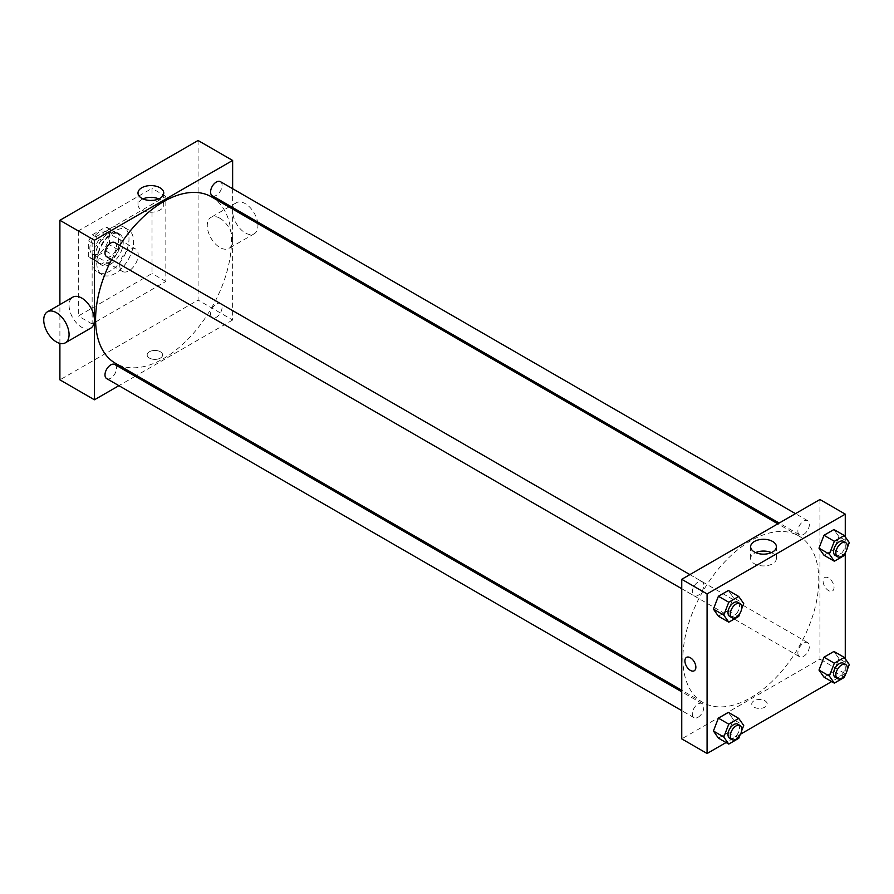 <?xml version="1.0" encoding="UTF-8"?>
<svg xmlns="http://www.w3.org/2000/svg" width="894" height="894" viewBox="0 0 894 894"><rect width="100%" height="100%" fill="white"/><g stroke="black" fill="none" stroke-linecap="round" stroke-linejoin="round"><path stroke-width="0.67" stroke-dasharray="4.47 3.35" d="M119.774 265.496A13.03 7.521 120 0 0 122.478 271.463A13.03 7.521 120 0 0 135.508 263.931A13.03 7.521 120 0 0 135.508 248.89A13.03 7.521 120 0 0 125.462 252.387A13.03 7.521 120 0 0 119.774 265.496M89.836 248.208A13.03 7.521 120 0 0 92.529 254.175A13.03 7.521 120 0 0 105.559 246.655A13.03 7.521 120 0 0 105.559 231.602A13.03 7.521 120 0 0 95.524 235.1A13.03 7.521 120 0 0 89.836 248.208M92.294 234.82L105.805 227.02A17.5 10.102 120 0 1 107.794 227.735A17.5 10.102 120 0 1 109.414 229.099L109.414 244.71A17.5 10.102 120 0 1 105.805 250.957L92.294 258.757A17.5 10.102 120 0 1 90.305 258.042A17.5 10.102 120 0 1 88.685 256.679L88.685 241.067A17.5 10.102 120 0 1 92.294 234.82L101.503 240.14L115.013 232.339L105.805 227.02M105.805 250.957L115.013 256.276L101.503 264.076L92.294 258.757M88.685 256.679L97.893 261.998L97.893 246.386L88.685 241.067M97.893 261.998A17.5 10.102 120 0 0 99.513 263.361A17.5 10.102 120 0 0 101.503 264.076M115.013 256.276A17.5 10.102 120 0 0 118.623 250.029L109.414 244.71M115.013 232.339A17.5 10.102 120 0 1 117.013 233.055A17.5 10.102 120 0 1 118.623 234.418L118.623 250.029M101.503 240.14A17.5 10.102 120 0 0 97.893 246.386M108.263 262.836A17.914 10.348 -60 0 1 99.301 263.719A17.914 10.348 -60 0 1 99.301 243.034A17.914 10.348 -60 0 1 117.215 232.697A17.914 10.348 -60 0 1 119.964 247.046A17.914 10.348 -60 0 1 108.263 262.836M110.565 264.166A17.914 10.348 120 0 0 122.266 248.376A17.914 10.348 120 0 0 119.517 234.027A17.914 10.348 120 0 0 105.715 238.821A17.914 10.348 120 0 0 97.893 256.846A17.914 10.348 120 0 0 101.603 265.049A17.914 10.348 120 0 0 110.565 264.166M118.623 234.418L109.414 229.099M92.138 260.176A26.06 15.042 120 0 0 97.535 272.1A26.06 15.042 120 0 0 123.595 257.059A26.06 15.042 120 0 0 123.595 226.975A26.06 15.042 120 0 0 103.514 233.949A26.06 15.042 120 0 0 92.138 260.176M96.742 262.836A26.06 15.042 120 0 0 102.139 274.76A26.06 15.042 120 0 0 128.2 259.718A26.06 15.042 120 0 0 128.2 229.635A26.06 15.042 120 0 0 108.118 236.608A26.06 15.042 120 0 0 96.742 262.836M78.314 230.92L78.314 316.029L152.025 273.475L152.025 188.366L78.314 230.92L92.138 238.899L92.138 323.997L165.837 281.454L165.837 196.345L92.138 238.899M165.837 196.345L152.025 188.366M198.088 140.503L198.088 300.071L59.898 379.849M59.898 343.385L59.898 304.608M160.372 358.081A7.733 4.47 0 0 0 162.641 354.918A7.733 4.47 0 0 0 154.897 350.448A7.733 4.47 0 0 0 147.164 354.918A7.733 4.47 0 0 0 151.935 359.042A7.733 4.47 0 0 0 160.372 358.081A7.733 4.47 180 0 1 151.935 359.042A7.733 4.47 180 0 1 147.164 354.918A7.733 4.47 180 0 1 154.897 350.448A7.733 4.47 180 0 1 162.641 354.918A7.733 4.47 180 0 1 160.372 358.081M232.63 209.062L232.63 320.018L198.088 300.071M232.63 320.018L136.547 375.491M135.195 376.262L118.913 385.672M114.823 242.587A8.147 4.705 -60 0 1 116.064 249.113A8.147 4.705 -60 0 1 110.744 256.287A8.147 4.705 -60 0 1 106.677 256.69M114.823 364.506A8.147 4.705 -60 0 1 116.064 371.021A8.147 4.705 -60 0 1 110.744 378.207A8.147 4.705 -60 0 1 106.677 378.609M210.571 313.928A8.147 4.705 120 0 0 212.258 317.649A8.147 4.705 120 0 0 220.393 312.945A8.147 4.705 120 0 0 220.393 303.547A8.147 4.705 120 0 0 214.124 305.726A8.147 4.705 120 0 0 210.571 313.928M232.63 188.701L232.63 207.509M220.393 181.638A8.147 4.705 -60 0 1 221.645 188.165A8.147 4.705 -60 0 1 216.326 195.339A8.147 4.705 -60 0 1 212.258 195.741M211.576 196.903A96.083 55.473 -60 0 1 226.305 273.899A96.083 55.473 -60 0 1 163.535 358.572A96.083 55.473 -60 0 1 115.494 363.333M111.594 259.539A96.083 55.473 -60 0 1 119.74 245.425M90.696 328.187A17.914 10.348 60 0 1 81.734 327.305A17.914 10.348 60 0 1 70.034 311.514A17.914 10.348 60 0 1 72.783 297.166M219.924 218.27A17.914 10.348 -120 0 0 210.973 217.376A17.914 10.348 -120 0 0 210.973 238.061A17.914 10.348 -120 0 0 228.886 248.409A17.914 10.348 -120 0 0 231.635 234.049A17.914 10.348 -120 0 0 219.924 218.27M165.837 281.454L152.025 273.475M92.138 323.997L78.314 316.029M142.984 198.904A12.885 7.443 0 0 0 137.989 204.793A12.885 7.443 0 0 0 150.874 212.224A12.885 7.443 0 0 0 163.758 204.793A12.885 7.443 0 0 0 159.981 199.53A12.885 7.443 0 0 0 158.752 198.904M257.818 223.601A17.914 10.348 60 0 1 254.22 233.781A17.914 10.348 60 0 1 236.307 223.444A17.914 10.348 60 0 1 236.307 202.759A17.914 10.348 60 0 1 245.258 203.642A17.914 10.348 60 0 1 257.573 221.902M750.837 697.655A96.083 55.473 120 0 0 813.607 612.982A96.083 55.473 120 0 0 798.878 535.987A96.083 55.473 120 0 0 724.844 561.723A96.083 55.473 120 0 0 682.893 658.42A96.083 55.473 120 0 0 702.796 702.416A96.083 55.473 120 0 0 750.837 697.655M698.046 595.37A8.147 4.705 -60 0 1 693.979 595.773A8.147 4.705 -60 0 1 693.979 586.375A8.147 4.705 -60 0 1 702.125 581.67A8.147 4.705 -60 0 1 703.813 585.391A8.147 4.705 -60 0 1 698.046 595.37M797.873 653A8.147 4.705 120 0 0 799.56 656.732A8.147 4.705 120 0 0 807.695 652.028A8.147 4.705 120 0 0 807.695 642.618A8.147 4.705 120 0 0 801.426 644.809A8.147 4.705 120 0 0 797.873 653M698.046 717.279A8.147 4.705 120 0 0 703.377 710.104A8.147 4.705 120 0 0 702.125 703.578A8.147 4.705 120 0 0 695.845 705.757A8.147 4.705 120 0 0 692.291 713.948A8.147 4.705 120 0 0 693.979 717.681A8.147 4.705 120 0 0 698.046 717.279M803.628 534.411A8.147 4.705 120 0 0 808.947 527.236A8.147 4.705 120 0 0 807.695 520.71A8.147 4.705 120 0 0 801.426 522.901A8.147 4.705 120 0 0 797.873 531.092A8.147 4.705 120 0 0 799.56 534.813A8.147 4.705 120 0 0 803.628 534.411M819.932 499.522L819.932 659.09L681.742 738.869M845.266 658.789L845.266 673.718L819.932 659.09M845.266 673.718L831.644 681.586M740.511 734.197L726.073 742.534M754.011 707.12A7.733 4.47 0 0 0 762.437 708.093A7.733 4.47 0 0 0 767.208 703.969A7.733 4.47 0 0 0 759.475 699.499A7.733 4.47 0 0 0 751.742 703.969A7.733 4.47 0 0 0 754.011 707.12A7.733 4.47 0 0 0 762.437 708.093A7.733 4.47 0 0 0 767.208 703.969A7.733 4.47 0 0 0 759.475 699.499A7.733 4.47 0 0 0 751.742 703.969A7.733 4.47 0 0 0 754.011 707.12M838.941 536.635L833.946 529.539L838.941 536.635L833.946 549.486L823.977 555.241L833.946 549.486L838.941 536.635L849.3 542.613M733.359 719.502L728.375 712.406L733.359 719.502L728.375 732.354L718.396 738.109L728.375 732.354L733.359 719.502L743.719 725.481M845.266 536.881L845.266 553.006M838.941 658.543L833.946 651.447L838.941 658.543L833.946 671.394L823.977 677.149L833.946 671.394L838.941 658.543L849.3 664.533M733.359 597.594L728.375 590.498L733.359 597.594L728.375 610.446L718.396 616.201L728.375 610.446L733.359 597.594L743.719 603.573M823.106 581.134A7.733 4.47 -120 0 0 826.481 588.923A7.733 4.47 -120 0 0 832.437 590.99A7.733 4.47 -120 0 0 832.437 582.061A7.733 4.47 -120 0 0 824.704 577.591A7.733 4.47 -120 0 0 823.106 581.134A7.733 4.47 -120 0 0 826.481 588.923A7.733 4.47 -120 0 0 832.437 590.99A7.733 4.47 -120 0 0 832.437 582.061A7.733 4.47 -120 0 0 824.704 577.591A7.733 4.47 -120 0 0 823.095 581.134M686.514 657.369L686.514 657.381A7.733 4.47 60 0 1 692.481 659.448A7.733 4.47 60 0 1 695.856 667.237A7.733 4.47 60 0 1 694.247 670.768L694.247 670.779M771.388 552.615A12.885 7.443 180 0 1 776.394 558.493A12.885 7.443 180 0 1 768.438 565.366A12.885 7.443 180 0 1 754.402 563.756A12.885 7.443 180 0 1 750.625 558.493A12.885 7.443 180 0 1 755.62 552.615M741.674 608.848L739.941 613.318M729.683 616.379A8.147 4.705 120 0 0 737.818 611.686A8.147 4.705 120 0 0 737.818 602.277M738.735 616.424L728.375 610.446M847.255 547.899L845.523 552.369M835.253 555.431A8.147 4.705 120 0 0 843.4 550.726A8.147 4.705 120 0 0 843.4 541.328M844.316 555.476L833.946 549.486M741.674 730.756L739.941 735.226M729.683 738.288A8.147 4.705 120 0 0 737.818 733.594A8.147 4.705 120 0 0 737.818 724.185M738.735 738.332L728.375 732.354M847.255 669.807L845.523 674.277M835.253 677.339A8.147 4.705 120 0 0 843.4 672.634A8.147 4.705 120 0 0 843.4 663.236M844.316 677.384L833.946 671.394M92.529 254.175L122.478 271.463M105.559 231.602L135.508 248.89M119.517 234.027L117.215 232.697M101.603 265.049L99.301 263.719M117.013 233.055L107.794 227.735M99.513 263.361L90.305 258.042M128.2 229.635L123.595 226.975M102.139 274.76L97.535 272.1M137.989 193.026L137.989 204.793M163.758 193.026L163.758 204.793M236.307 202.759L210.973 217.376M254.22 233.781L228.886 248.409M798.878 535.987L777.836 523.828M702.796 702.416L681.742 690.257M681.742 588.71L693.979 595.773M689.889 574.607L702.125 581.67M807.695 642.618L220.393 303.547M799.56 656.732L212.258 317.649M702.125 703.578L681.742 691.811M693.979 717.681L681.742 710.618M807.695 520.71L795.47 513.648M799.56 534.813L779.177 523.057M776.394 558.493L776.394 546.726M750.625 558.493L750.625 546.726"/><path stroke-width="1.34" d="M59.898 304.608L59.898 220.282L198.088 140.503L232.63 160.451L232.63 188.701M118.913 385.672L94.44 399.797L59.898 379.849L59.898 343.385M136.547 375.491L135.195 376.262M681.742 588.71L106.677 256.69A8.147 4.705 -60 0 1 106.677 247.292A8.147 4.705 -60 0 1 114.823 242.587L689.889 574.607M681.742 710.618L106.677 378.609A8.147 4.705 -60 0 1 106.677 369.2A8.147 4.705 -60 0 1 114.823 364.506L681.742 691.811M232.63 207.509L232.63 209.062M94.44 399.797L94.44 240.229L232.63 160.451M779.177 523.057L212.258 195.741A8.147 4.705 -60 0 1 212.258 186.343A8.147 4.705 -60 0 1 220.393 181.638L795.47 513.648M681.742 690.257L115.494 363.333A96.083 55.473 -60 0 1 111.594 259.539M119.74 245.425A96.083 55.473 -60 0 1 211.576 196.903L777.836 523.828M47.449 311.794L72.783 297.166A17.914 10.348 60 0 1 90.696 307.502A17.914 10.348 60 0 1 90.696 328.187L65.363 342.815A17.914 10.348 -120 0 0 65.363 322.131A17.914 10.348 -120 0 0 47.449 311.794A17.914 10.348 -120 0 0 44.7 326.142A17.914 10.348 -120 0 0 56.4 341.933A17.914 10.348 -120 0 0 65.363 342.815M94.44 240.229L59.898 220.282M159.981 187.762A12.885 7.443 180 0 1 163.758 193.026A12.885 7.443 180 0 1 150.874 200.457A12.885 7.443 180 0 1 137.989 193.026A12.885 7.443 180 0 1 145.934 186.153A12.885 7.443 180 0 1 159.981 187.762M158.752 198.904A12.885 7.443 0 0 0 142.984 198.904M257.573 221.902A17.914 10.348 60 0 1 257.818 223.601M726.073 742.534L707.076 753.497L681.742 738.869L681.742 579.301L819.932 499.522L845.266 514.151L845.266 536.881M831.644 681.586L740.511 734.197M823.977 555.241L818.993 548.145L823.977 535.294L833.946 529.539L823.977 535.294L818.993 548.145L823.977 555.241L834.337 561.231L829.353 554.135L834.337 541.283L844.316 535.528L849.3 542.613L847.255 547.899M718.396 738.109L713.412 731.013L718.396 718.161L728.375 712.406L718.396 718.161L713.412 731.013L718.396 738.109L728.766 744.087L723.782 737.002L728.766 724.151L738.735 718.385L743.719 725.481L741.674 730.756M845.266 553.006L845.266 658.789M707.076 753.497L707.076 593.929L845.266 514.151M823.977 677.149L818.993 670.064L823.977 657.213L833.946 651.447L823.977 657.213L818.993 670.064L823.977 677.149L834.337 683.139L829.353 676.043L834.337 663.192L844.316 657.436L849.3 664.533L847.255 669.807M718.396 616.201L713.412 609.105L718.396 596.253L728.375 590.498L718.396 596.253L713.412 609.105L718.396 616.201L728.766 622.179L723.782 615.083L728.766 602.232L738.735 596.477L743.719 603.573L741.674 608.848M707.076 593.929L681.742 579.301M754.402 551.989A12.885 7.443 180 0 1 750.625 546.726A12.885 7.443 180 0 1 763.51 539.294A12.885 7.443 180 0 1 776.394 546.726A12.885 7.443 180 0 1 768.438 553.598A12.885 7.443 180 0 1 754.402 551.989M695.856 667.237A7.733 4.47 60 0 1 694.247 670.779A7.733 4.47 60 0 1 686.514 666.309A7.733 4.47 60 0 1 686.514 657.381A7.733 4.47 60 0 1 692.47 659.448A7.733 4.47 60 0 1 695.856 667.237M694.247 670.768A7.733 4.47 60 0 1 686.514 666.309A7.733 4.47 60 0 1 686.514 657.369M755.62 552.615A12.885 7.443 180 0 1 771.388 552.615M739.941 613.318L738.735 616.424L728.766 622.179M740.12 603.606L737.818 602.277A8.147 4.705 120 0 0 731.549 604.456A8.147 4.705 120 0 0 727.995 612.658A8.147 4.705 120 0 0 729.683 616.379L731.985 617.709A8.147 4.705 120 0 0 740.12 613.016A8.147 4.705 120 0 0 740.12 603.606A8.147 4.705 120 0 0 733.851 605.786A8.147 4.705 120 0 0 730.297 613.988A8.147 4.705 120 0 0 731.985 617.709M723.782 615.083L713.412 609.105M728.766 602.232L718.396 596.253M738.735 596.477L728.375 590.498M845.523 552.369L844.316 555.476L834.337 561.231M845.702 542.658L843.4 541.328A8.147 4.705 120 0 0 837.119 543.507A8.147 4.705 120 0 0 833.566 551.699A8.147 4.705 120 0 0 835.253 555.431L837.555 556.761A8.147 4.705 120 0 0 845.702 552.056A8.147 4.705 120 0 0 845.702 542.658A8.147 4.705 120 0 0 839.421 544.837A8.147 4.705 120 0 0 835.868 553.028A8.147 4.705 120 0 0 837.555 556.761M829.353 554.135L818.993 548.145M834.337 541.283L823.977 535.294M844.316 535.528L833.946 529.539M739.941 735.226L738.735 738.332L728.766 744.087M740.12 725.515L737.818 724.185A8.147 4.705 120 0 0 731.549 726.375A8.147 4.705 120 0 0 727.995 734.566A8.147 4.705 120 0 0 729.683 738.288L731.985 739.617A8.147 4.705 120 0 0 740.12 734.924A8.147 4.705 120 0 0 740.12 725.515A8.147 4.705 120 0 0 733.851 727.705A8.147 4.705 120 0 0 730.297 735.896A8.147 4.705 120 0 0 731.985 739.617M723.782 737.002L713.412 731.013M728.766 724.151L718.396 718.161M738.735 718.385L728.375 712.406M845.523 674.277L844.316 677.384L834.337 683.139M845.702 664.566L843.4 663.236A8.147 4.705 120 0 0 837.119 665.415A8.147 4.705 120 0 0 833.566 673.607A8.147 4.705 120 0 0 835.253 677.339L837.555 678.669A8.147 4.705 120 0 0 845.702 673.964A8.147 4.705 120 0 0 845.702 664.566A8.147 4.705 120 0 0 839.421 666.745A8.147 4.705 120 0 0 835.868 674.936A8.147 4.705 120 0 0 837.555 678.669M829.353 676.043L818.993 670.064M834.337 663.192L823.977 657.213M844.316 657.436L833.946 651.447"/></g></svg>
